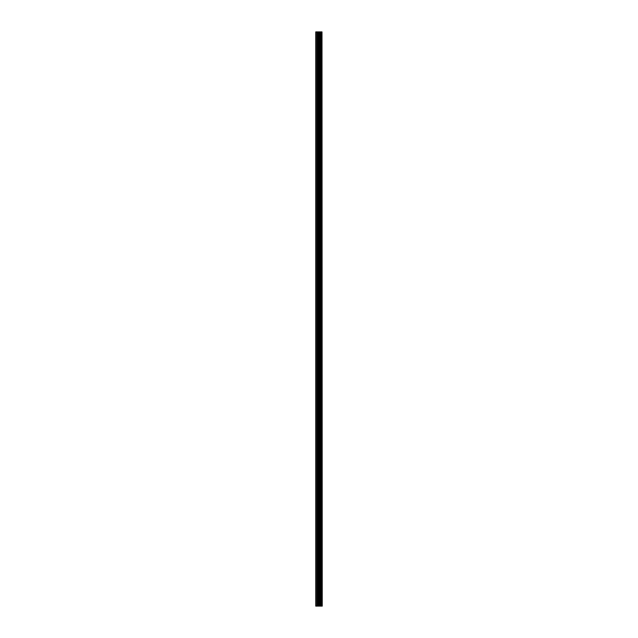 <?xml version="1.0" encoding="UTF-8"?>
<svg xmlns="http://www.w3.org/2000/svg" width="638" height="638" viewBox="0 0 638 638"><rect width="100%" height="100%" fill="white"/><g stroke="black" fill="none" stroke-linecap="round" stroke-linejoin="round"><path stroke-width="0.96" d="M321.991 606.1L321.991 31.9L322.246 606.1L321.297 606.1L321.305 31.9L315.754 31.9L315.754 606.1L318.314 606.1L318.314 31.9M318.314 606.1L321.305 606.1L321.305 31.9L321.991 31.9M320.515 31.9L320.515 606.1L320.515 31.9M320.587 606.1L320.587 31.9M319.837 606.1L319.837 31.9M319.582 606.1L319.582 31.9M319.327 606.1L319.327 31.9M316.169 606.1L316.169 31.9M315.754 606.1L315.754 31.9M321.935 606.1L321.935 31.9M321.233 606.1L321.233 31.9M319.901 606.1L319.901 31.9M318.561 606.1L318.561 31.9M317.453 606.1L317.453 31.9M317.206 606.1L317.206 31.9M321.305 606.1L321.305 31.9"/></g></svg>
